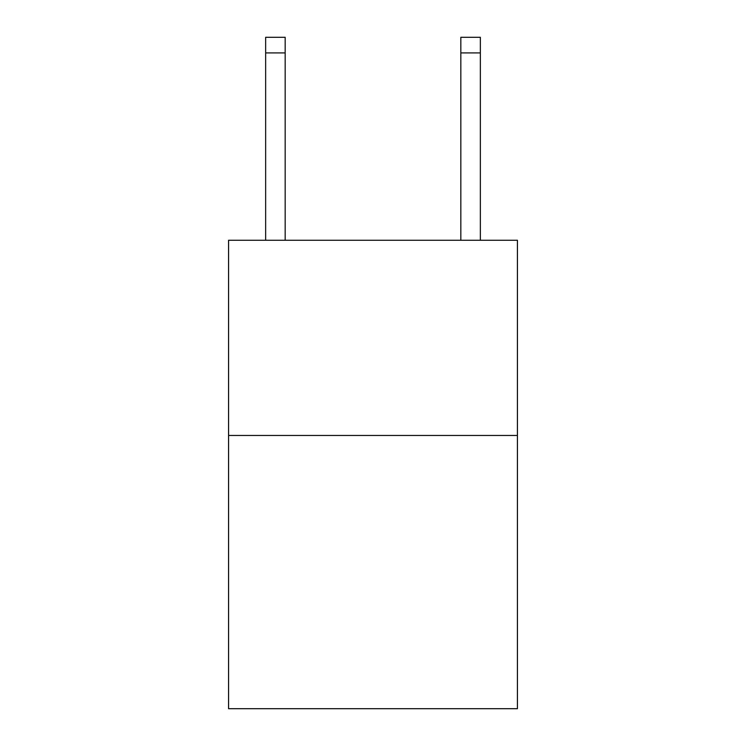 <?xml version="1.0" encoding="UTF-8"?>
<svg xmlns="http://www.w3.org/2000/svg" width="746" height="746" viewBox="0 0 746 746"><rect width="100%" height="100%" fill="white"/><g stroke="black" fill="none" stroke-linecap="round" stroke-linejoin="round"><path stroke-width="1.12" d="M517.426 435.459L517.426 708.7L228.574 708.7L228.574 240.277L517.426 240.277L517.426 435.459L228.574 435.459M460.832 240.277L460.832 37.3L480.349 37.3L480.349 240.277M460.832 37.3L480.349 37.3L460.832 37.3M285.168 240.277L285.168 52.91L265.651 52.91L265.651 37.3L285.168 37.3L285.168 52.91M265.651 240.277L265.651 52.91M285.168 37.3L265.651 37.3M460.832 52.91L480.349 52.91"/></g></svg>
